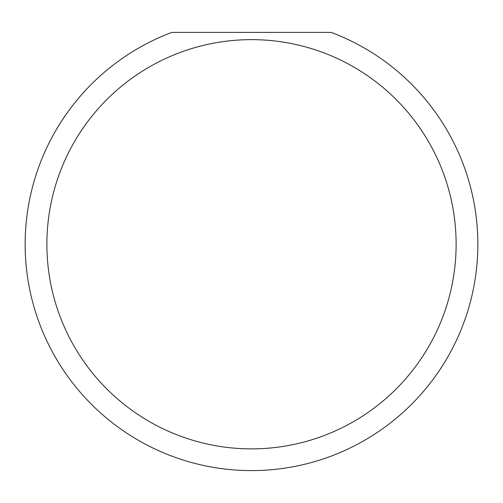 <?xml version="1.0" encoding="UTF-8"?>
<svg xmlns="http://www.w3.org/2000/svg" width="503" height="503" viewBox="0 0 503 503"><rect width="100%" height="100%" fill="white"/><g stroke="black" fill="none" stroke-linecap="round" stroke-linejoin="round"><path stroke-width="0.75" d="M456.12 244.257A204.62 204.62 0 0 0 251.5 39.636A204.62 204.62 0 0 0 46.88 244.257A204.62 204.62 0 0 0 251.5 448.877A204.62 204.62 0 0 0 456.12 244.257M331.175 32.393A226.35 226.35 0 0 1 251.5 470.607A226.35 226.35 0 0 1 171.825 32.393L331.175 32.393"/></g></svg>
